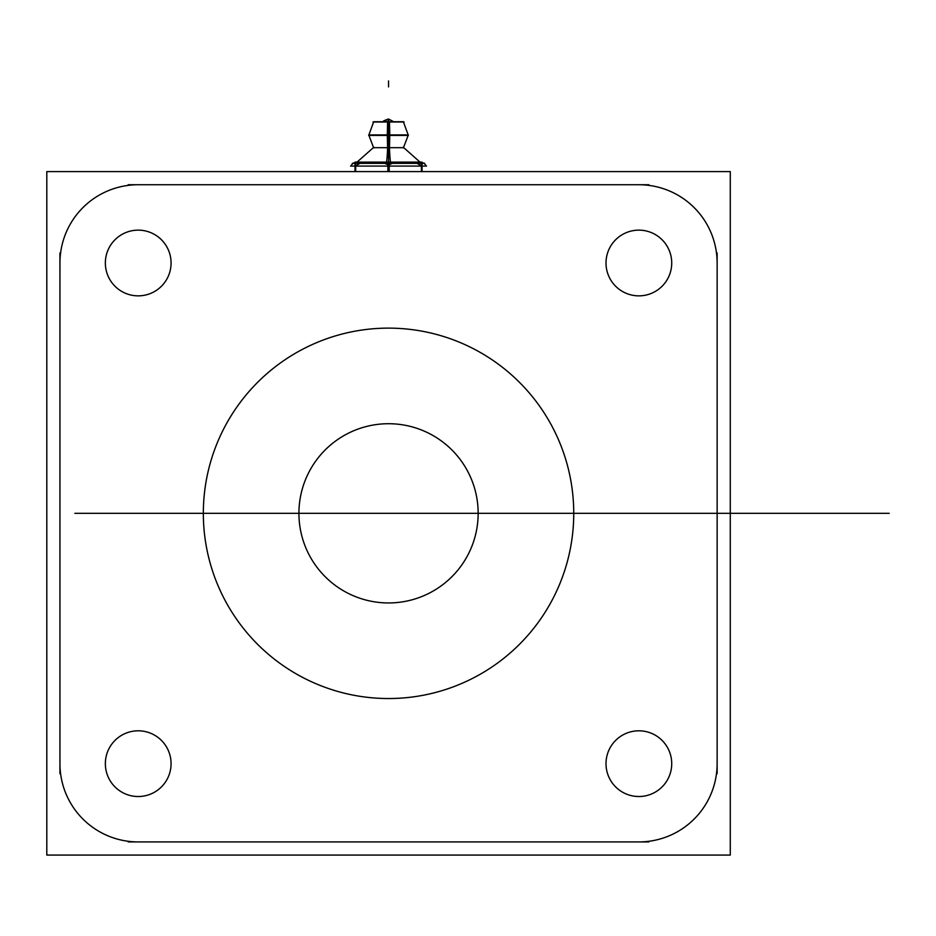 <?xml version="1.0" encoding="UTF-8"?>
<svg xmlns="http://www.w3.org/2000/svg" width="936" height="936" viewBox="0 0 936 936"><rect width="100%" height="100%" fill="white"/><g stroke="black" fill="none" stroke-linecap="round" stroke-linejoin="round"><path stroke-width="1.4" d="M355.68 162.127L355.68 171.592M373.85 147.221L357.025 162.127L352.369 163.355L387.878 163.355M390.523 162.127A29.87 1.872 90 0 1 389.481 147.689L373.604 147.689M384.088 163.25L360.138 163.25L384.088 163.25L360.138 163.25L355.68 165.894L360.138 163.25L384.088 163.25L360.138 163.25L355.68 165.894M388.545 162.127L388.545 135.416M353.083 163.215L423.996 163.215L426.5 166.081L350.59 166.081L426.5 166.081L350.59 166.081L426.5 166.081L350.59 166.081L426.5 166.081L423.996 163.215L426.5 166.081L423.996 163.215L426.5 166.081L423.996 163.215L353.083 163.215L423.996 163.215L353.083 163.215L423.996 163.215L353.083 163.215L350.59 166.081L353.083 163.215M421.399 165.894L416.941 163.25L421.399 165.894L416.941 163.25L421.399 165.894L416.941 163.25L392.991 163.25M392.313 163.355L389.2 164.736M387.878 164.748L384.766 163.355M355.025 166.081L355.025 171.592L355.025 162.127L389.2 162.127L389.2 171.592M386.556 162.127A29.87 1.872 90 0 0 387.598 147.689L387.305 135.416M389.2 163.355L424.71 163.355L422.054 162.747M403.474 147.689L388.545 147.689M422.054 171.592L422.054 162.127L387.878 162.127L387.878 171.592M388.545 171.592L388.545 166.292M421.399 162.127L421.399 171.592M387.293 134.901L408.353 134.901L403.381 147.946M388.545 140.377C411.407 140.377 411.407 140.377 388.545 140.377L388.545 135.006L388.545 140.377C365.672 140.377 365.672 140.377 388.545 140.377M368.819 135.147L408.26 135.147M373.698 147.946L368.725 134.901L389.785 134.901L389.47 121.738L373.698 121.738L368.725 135.416L389.785 135.416L389.481 147.689M387.305 134.901L387.609 121.738L403.381 121.738L408.353 135.416L389.785 135.416M388.545 121.844L388.545 127.249C366.807 127.249 366.807 127.249 388.545 127.249C410.272 127.249 410.272 127.249 388.545 127.249L388.545 121.844M372.984 122.008L404.095 122.008M388.194 121.738L388.545 119.012L388.545 121.738M388.885 121.738L388.545 119.012L394.231 122.008M171.007 265.063A32.865 32.865 0 0 0 138.212 230.139A32.865 32.865 0 0 0 105.417 265.063M105.417 260.933A32.865 32.865 0 0 0 138.212 295.858A32.865 32.865 0 0 0 171.007 260.933M46.8 171.592L730.279 171.592L730.279 855.071L46.8 855.071L46.8 171.592M388.545 698.537A185.211 185.211 0 0 1 203.334 513.326A185.211 185.211 0 0 1 388.545 328.126A185.211 185.211 0 0 1 573.745 513.326A185.211 185.211 0 0 1 388.545 698.537A185.211 185.211 0 0 0 573.745 513.326A185.211 185.211 0 0 0 388.545 328.126A185.211 185.211 0 0 0 203.334 513.326A185.211 185.211 0 0 0 388.545 698.537A185.211 185.211 0 0 0 573.745 513.326A185.211 185.211 0 0 0 388.545 328.126A185.211 185.211 0 0 0 203.334 513.326A185.211 185.211 0 0 0 388.545 698.537A185.211 185.211 0 0 1 203.334 513.326A185.211 185.211 0 0 1 388.545 328.126A185.211 185.211 0 0 1 573.745 513.326A185.211 185.211 0 0 1 388.545 698.537A185.211 185.211 0 0 0 573.745 513.326A185.211 185.211 0 0 0 388.545 328.126A185.211 185.211 0 0 0 203.334 513.326A185.211 185.211 0 0 0 388.545 698.537M636.41 184.778A78.261 78.261 0 0 1 717.093 265.461M648.882 184.731L128.197 184.731M59.986 265.461A78.261 78.261 0 0 1 140.669 184.778M59.939 252.989L59.939 773.674M140.669 841.885A78.261 78.261 0 0 1 59.986 761.202M128.197 841.932L648.882 841.932M717.093 761.202A78.261 78.261 0 0 1 636.41 841.885M717.14 773.674L717.14 252.989M671.662 265.063A32.865 32.865 0 0 0 638.867 230.139A32.865 32.865 0 0 0 606.072 265.063M606.072 260.933A32.865 32.865 0 0 0 638.867 295.858A32.865 32.865 0 0 0 671.662 260.933M671.662 765.73A32.865 32.865 0 0 0 638.867 730.805A32.865 32.865 0 0 0 606.072 765.73M606.072 761.6A32.865 32.865 0 0 0 638.867 796.524A32.865 32.865 0 0 0 671.662 761.6M171.007 765.73A32.865 32.865 0 0 0 138.212 730.805A32.865 32.865 0 0 0 105.417 765.73M105.417 761.6A32.865 32.865 0 0 0 138.212 796.524A32.865 32.865 0 0 0 171.007 761.6M400.163 698.174A185.211 185.211 0 0 1 203.334 513.326A185.211 185.211 0 0 1 400.163 328.489M376.915 328.489A185.211 185.211 0 0 1 573.745 513.326A185.211 185.211 0 0 1 376.915 698.174M299.099 518.953A89.622 89.622 0 0 1 388.545 423.715A89.622 89.622 0 0 1 477.98 518.953A89.622 89.622 0 0 0 388.545 423.715A89.622 89.622 0 0 0 299.099 518.953M477.98 507.71A89.622 89.622 0 0 1 388.545 602.948A89.622 89.622 0 0 1 299.099 507.71A89.622 89.622 0 0 0 388.545 602.948A89.622 89.622 0 0 0 477.98 507.71M388.545 134.901L388.545 122.008M388.545 80.929L388.545 86.908L388.545 80.929M687.258 513.326L138.212 513.326C95.823 513.326 95.823 513.326 138.212 513.326C180.601 513.326 180.601 513.326 138.212 513.326C95.823 513.326 95.823 513.326 138.212 513.326C180.601 513.326 180.601 513.326 138.212 513.326L638.867 513.326C596.478 513.326 596.478 513.326 638.867 513.326C681.256 513.326 681.256 513.326 638.867 513.326C596.478 513.326 596.478 513.326 638.867 513.326C681.256 513.326 681.256 513.326 638.867 513.326L687.258 513.326M388.545 513.326L889.2 513.326L388.545 513.326M702.199 513.326L575.535 513.326L702.199 513.326M606.013 513.326L671.732 513.326L606.013 513.326M201.544 513.326L74.88 513.326L201.544 513.326M105.347 513.326L171.066 513.326L105.347 513.326M717.14 513.326L638.867 513.326L717.14 513.326M203.334 513.326L573.745 513.326L203.334 513.326M831.882 513.326L889.2 513.326L831.882 513.326M730.279 513.326L782.262 513.326L730.279 513.326M420.053 162.127L403.229 147.221M406.259 140.377L408.307 135.006M370.82 140.377L368.772 135.006M373.663 121.844L371.697 127.249M405.382 127.249L403.416 121.844M382.742 122.16C382.169 121.551 384.111 120.498 388.545 119.012L382.847 122.008"/></g></svg>
